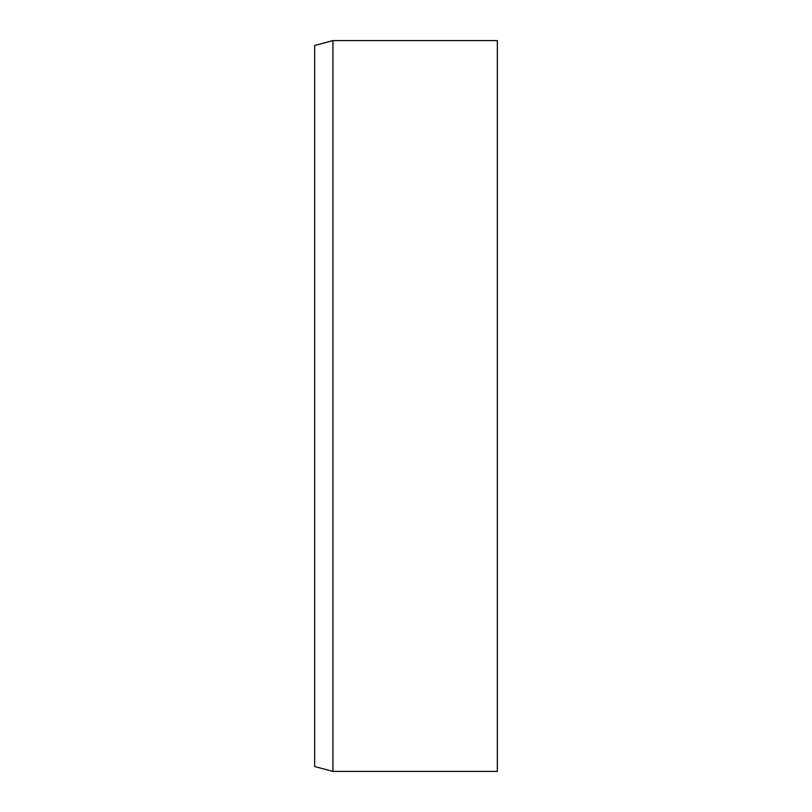 <?xml version="1.0" encoding="UTF-8"?>
<svg xmlns="http://www.w3.org/2000/svg" width="812" height="812" viewBox="0 0 812 812"><rect width="100%" height="100%" fill="white"/><g stroke="black" fill="none" stroke-linecap="round" stroke-linejoin="round"><path stroke-width="1.22" d="M497.35 40.6L497.35 771.4L332.92 771.4L332.92 40.6L497.35 40.6M332.92 40.6L314.65 45.492L314.65 766.508L332.92 771.4"/></g></svg>
